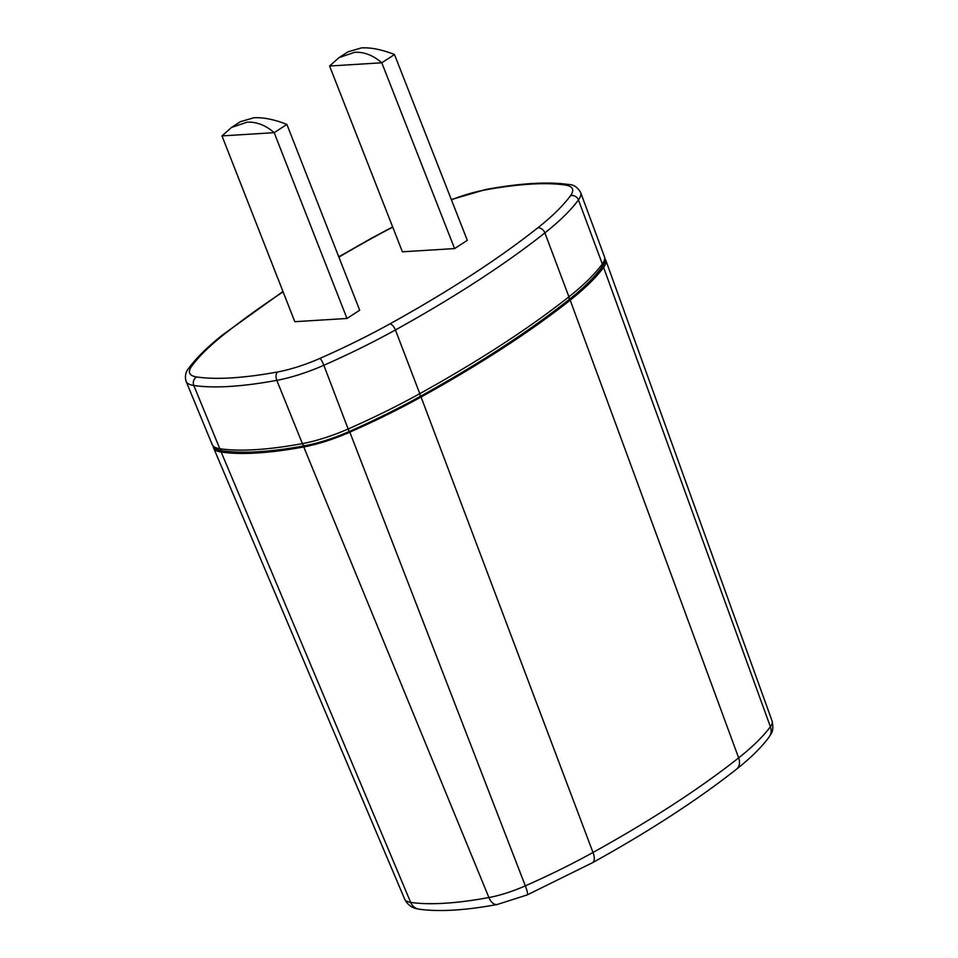 <?xml version="1.0" encoding="UTF-8"?>
<svg xmlns="http://www.w3.org/2000/svg" width="958" height="958" viewBox="0 0 958 958"><rect width="100%" height="100%" fill="white"/><g stroke="black" fill="none" stroke-linecap="round" stroke-linejoin="round"><path stroke-width="1.44" d="M604.917 258.72A63.312 16.286 158.6 0 1 605.719 260.085A63.312 16.286 158.6 0 1 603.588 267.378A265.929 68.377 158.6 0 1 570.19 300.177A569.842 146.526 158.6 0 1 421.065 397.019A265.929 68.377 158.6 0 1 349.826 432.166A63.312 16.286 158.6 0 1 303.746 446.943A253.259 65.12 158.6 0 1 257.115 452.978A253.259 65.12 158.6 0 1 221.178 452.056A63.312 16.286 158.6 0 1 213.61 447.985A63.312 16.286 158.6 0 1 213.275 446.428M329.588 66.018L402.408 251.81L454.595 248.577L381.787 62.785C373.189 55.313 364.148 51.816 354.664 52.307L339.012 57.636L329.588 66.018L381.787 62.785L394.492 54.534L467.3 240.326L454.595 248.577M240.302 121.726L253.834 117.774C263.366 117.259 274.383 119.475 286.885 124.42L359.693 310.212L346.988 318.463L294.801 321.696L221.993 135.904L274.18 132.671C265.582 125.199 256.54 121.702 247.056 122.181L231.405 127.51L221.993 135.904M346.988 318.463L274.18 132.671L286.885 124.42M339.012 57.636L347.91 51.852L361.441 47.9C370.974 47.385 381.991 49.6 394.492 54.534M349.826 432.166L525.331 885.863A12.658 1.976 66.2 0 1 527.247 894.904L497.226 904.496A12.658 7.365 -100.4 0 1 488.903 897.538A50.044 12.885 -21.4 0 0 525.331 885.863A252.649 64.964 -21.4 0 0 593.002 852.464L421.065 397.019M221.178 452.056L410.659 902.388A12.658 11.161 98.4 0 0 418.957 909.154C417.532 908.855 409.15 908.304 404.683 899.167A50.044 12.873 -21.4 0 0 410.659 902.388A239.991 61.707 -21.4 0 0 444.716 903.25A239.991 61.707 -21.4 0 0 488.903 897.538L303.746 446.943M418.957 909.154A12.658 11.161 98.4 0 0 418.957 909.166C439.219 911.968 465.313 910.411 497.226 904.496M570.19 300.177L738.654 757.886A252.649 64.964 -21.4 0 0 770.388 726.715A50.044 12.873 -21.4 0 0 772.076 720.955C774.315 731.828 770.927 733.505 769.118 737.037L769.118 737.037C761.478 747.348 750.653 758.029 736.618 769.094A12.658 9.352 51.6 0 0 738.654 757.886A556.574 143.113 -21.4 0 1 593.002 852.464A12.658 5.616 61 0 1 592.559 862.679L527.247 894.904M769.118 737.037A12.658 11.34 -143.8 0 0 770.388 726.715L603.588 267.378M451.422 199.791A58.282 14.993 158.6 0 1 484.497 190.067A248.23 63.827 158.6 0 1 565.424 185.05A58.282 14.993 158.6 0 1 570.501 195.707A260.899 67.084 158.6 0 1 537.725 227.884A564.813 145.233 158.6 0 1 389.918 323.876A260.899 67.084 158.6 0 1 320.032 358.364A58.282 14.993 158.6 0 1 277.604 371.955A248.23 63.827 158.6 0 1 196.677 376.973A58.282 14.993 158.6 0 1 191.6 366.315A260.899 67.084 158.6 0 1 224.376 334.138A564.813 145.233 158.6 0 1 283.101 291.855M338.892 257.127A564.813 145.233 158.6 0 1 372.183 238.147A260.899 67.084 158.6 0 1 392.744 227.166M580.62 192.462A64.617 16.621 158.6 0 1 578.452 199.935A267.222 68.713 158.6 0 1 544.886 232.89A571.148 146.861 158.6 0 1 395.426 329.959A267.222 68.713 158.6 0 1 323.84 365.273A64.617 16.621 158.6 0 1 276.814 380.35A254.565 65.455 158.6 0 1 229.932 386.421A254.565 65.455 158.6 0 1 193.815 385.499L219.801 448.727A3.796 3.353 98.4 0 0 222.304 450.787C218.628 450.979 215.263 448.919 212.221 444.62A63.384 16.298 -21.4 0 0 219.801 448.727A253.331 65.144 -21.4 0 0 255.75 449.649A253.331 65.144 -21.4 0 0 302.393 443.614A63.384 16.298 -21.4 0 0 348.532 428.825A265.989 68.389 -21.4 0 0 419.784 393.666A569.902 146.538 -21.4 0 0 568.92 296.812A265.989 68.389 -21.4 0 0 602.331 264.001A63.384 16.298 -21.4 0 0 604.45 256.672L580.62 192.462C577.494 187.169 573.495 184.511 568.585 184.487C547.617 181.529 519.943 183.206 485.574 189.54A6.335 3.676 79.6 0 0 484.497 190.067M392.66 226.938L371.345 238.303A6.335 2.814 61 0 1 372.183 238.147M282.969 291.519L222.675 334.869A6.335 4.682 51.6 0 1 224.376 334.138M222.675 334.869C207.802 346.628 196.486 357.765 188.726 368.267A6.335 5.664 36.2 0 1 191.6 366.315M196.677 376.973A6.335 5.58 -81.6 0 0 193.767 385.403A6.335 5.58 -81.6 0 0 193.815 385.499A64.617 16.621 158.6 0 1 186.08 381.308C184.702 376.207 185.589 371.872 188.726 368.267M320.032 358.364A6.335 0.982 -113.8 0 1 323.804 365.178A6.335 0.982 -113.8 0 1 323.84 365.273L349.119 431.567C333.576 438.345 318.834 443.075 304.907 445.733A3.796 2.203 79.6 0 1 302.393 443.614L276.814 380.35A6.335 3.676 -100.4 0 1 276.766 380.254A6.335 3.676 -100.4 0 1 277.604 371.955M537.725 227.884A6.335 4.682 -128.4 0 1 544.851 232.794A6.335 4.682 -128.4 0 1 544.886 232.89L568.92 296.812A3.796 2.802 51.6 0 1 568.322 300.201C528.277 331.839 478.713 364.016 419.652 396.756A3.796 1.688 61 0 0 419.784 393.666L395.426 329.959A6.335 2.814 -119 0 0 395.391 329.863A6.335 2.814 -119 0 0 389.918 323.876M604.45 256.672C605.552 259.953 604.726 263.438 601.959 267.126A3.796 3.401 36.2 0 0 602.331 264.001L578.452 199.935A6.335 5.664 -143.8 0 0 578.416 199.827A6.335 5.664 -143.8 0 0 570.501 195.707M568.585 184.487A6.335 5.58 98.4 0 0 565.424 185.05M404.683 899.167L213.61 447.985M736.618 769.094C697.675 799.834 649.656 831.029 592.559 862.679M772.076 720.955L605.719 260.085M485.574 189.54L451.338 199.587M371.345 238.303L338.785 256.852M419.652 396.756C397.786 408.85 374.279 420.454 349.119 431.567M304.907 445.733C270.515 452.044 242.985 453.721 222.304 450.787M212.221 444.62L186.08 381.308M601.959 267.126C594.355 277.449 583.147 288.478 568.322 300.201M231.405 127.51L240.314 121.726"/></g></svg>
